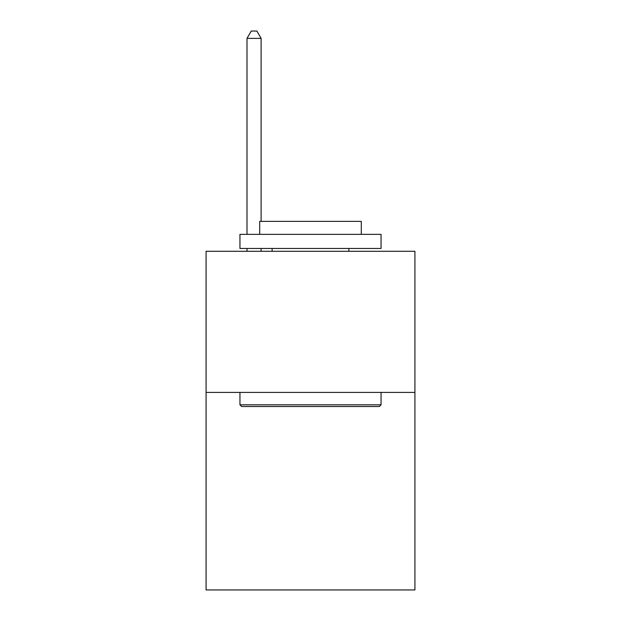 <?xml version="1.0" encoding="UTF-8"?>
<svg xmlns="http://www.w3.org/2000/svg" width="621" height="621" viewBox="0 0 621 621"><rect width="100%" height="100%" fill="white"/><g stroke="black" fill="none" stroke-linecap="round" stroke-linejoin="round"><path stroke-width="0.93" d="M414.921 392.402L414.921 589.95L206.079 589.95L206.079 251.288L414.921 251.288L414.921 392.402L206.079 392.402M241.639 406.507L239.947 404.814L381.053 404.814L379.361 406.507L241.639 406.507M381.053 234.358L381.053 248.47L239.947 248.47L239.947 234.358L381.053 234.358M259.702 234.358L259.702 221.379L361.298 221.379L361.298 234.358M381.053 392.402L381.053 404.814M239.947 392.402L239.947 404.814M348.878 248.47L348.878 251.288M272.122 248.47L272.122 251.288M261.115 221.379L261.115 38.386L247.003 38.386L247.003 234.358M247.003 248.47L247.003 251.288M261.115 248.47L261.115 251.288M247.003 38.386L251.233 31.05L256.877 31.05L261.115 38.386"/></g></svg>
